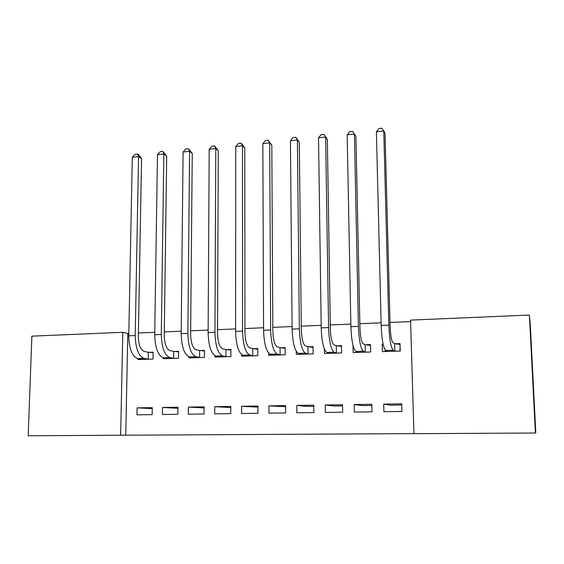 <?xml version="1.0" encoding="UTF-8"?>
<svg xmlns="http://www.w3.org/2000/svg" width="564" height="564" viewBox="0 0 564 564"><rect width="100%" height="100%" fill="white"/><g stroke="black" fill="none" stroke-linecap="round" stroke-linejoin="round"><path stroke-width="0.85" d="M128.818 333.402L127.788 333.444L125.751 435.189L413.948 433.617M125.751 435.189L28.2 435.782L31.88 336.158L122.804 332.302L120.654 435.274M529.399 315.057L530.294 324.723L535.8 432.588L535.419 433.018L413.955 433.681L410.55 320.098L529.399 315.057L535.419 433.018M162.495 407.476L162.397 414.505L177.886 414.307L177.963 407.243L162.495 407.476L177.956 408.322M163.179 357.766L163.165 358.739L178.506 358.246L178.584 351.309L174.424 351.457M214.729 406.679L214.701 413.842L230.768 413.638L230.782 406.44L214.729 406.679L230.782 407.539M214.969 355.757L214.962 357.061L230.873 356.547L230.887 349.49L226.566 349.638M268.936 405.854L268.972 413.151L285.652 412.94L285.596 405.601L268.936 405.854L285.603 406.729M268.683 353.177L268.69 355.313L285.208 354.777L285.151 347.593L280.668 347.748M325.224 405.001L325.329 412.432L342.665 412.214L342.531 404.74L325.224 405.001L334.537 406.002L342.552 405.883M324.406 349.038L324.469 353.508L341.615 352.951L341.488 345.626L336.835 345.788M383.71 404.113L383.901 411.692L401.921 411.459L401.709 403.838L383.71 404.113L390.612 405.171L401.737 405.008M383.104 344.174L382.223 344.209L382.406 351.626L400.228 351.048L400.024 343.589L395.188 343.751M410.599 321.586L390.013 322.453M381.109 322.819L359.846 323.715M350.843 324.088L330.271 324.956M321.177 325.336L301.268 326.168M292.089 326.556L272.821 327.36M263.564 327.754L244.917 328.53M235.583 328.925L217.535 329.679M208.137 330.074L190.667 330.807M181.199 331.202L164.293 331.914M154.769 332.316L138.406 333M353.015 345.316L353.163 352.578L370.64 352.006L370.47 344.618L365.733 344.78M354.185 404.564L354.333 412.065L372 411.84L371.831 404.289L354.185 404.564L362.314 405.594L371.859 405.453M296.29 351.428L296.319 354.418L313.147 353.875L313.055 346.62L308.487 346.782M296.812 405.431L296.883 412.799L313.887 412.58L313.788 405.178L296.812 405.431L307.26 406.404L313.803 406.313M241.575 354.573L241.575 356.194L257.783 355.672L257.762 348.552L253.37 348.7M241.582 406.27L241.582 413.497L257.952 413.292L257.931 406.024L241.582 406.27L257.938 407.137M188.834 356.808L188.827 357.907L204.45 357.4L204.492 350.406L200.255 350.554M188.376 407.081L188.305 414.173L204.083 413.976L204.133 406.841L188.376 407.081L204.126 407.934M137.976 358.662L137.961 359.557L153.027 359.071L153.133 352.197L149.044 352.345M137.08 407.864L136.953 414.829L152.167 414.639L152.273 407.631L137.08 407.864L152.259 408.625M127.788 333.444L122.804 332.302M382.223 344.209L383.224 344.738M400.052 344.548L399.996 351.055M385.275 351.534L385.24 350.131M394.659 343.68L392.995 342.708C391.472 340.931 390.514 335.361 390.112 325.992L385.043 133.386L383.774 130.968L388.836 325.125C389.456 339.316 390.908 347.692 393.193 350.251L394.863 351.139L394.659 343.68L399.813 344.4M376.385 131.743L378.902 128.529L381.849 128.218L383.774 130.968L376.385 131.743L381.172 325.442C381.779 339.591 383.287 347.946 385.677 350.498L387.207 351.471M395.392 351.203L394.863 351.139M356.251 352.472L356.229 351.576M365.183 344.71L363.195 343.758C361.397 342.01 360.304 336.496 359.924 327.226L355.926 136.417L354.425 134.049L358.408 326.373C358.993 340.423 360.643 348.707 363.357 351.231L365.345 352.098L365.183 344.71L370.492 345.408M347.177 134.803L349.743 131.616L352.634 131.313L354.425 134.049L347.177 134.803L350.893 326.683C351.478 340.698 353.17 348.961 355.983 351.471L357.872 352.422M365.895 352.162L365.345 352.098M327.776 353.402L327.762 352.747M336.264 345.718L333.973 344.794C331.907 343.067 330.687 337.617 330.328 328.431L327.353 139.393L325.639 137.066L328.579 327.599C329.136 341.509 330.976 349.708 334.092 352.19L336.391 353.036L336.264 345.718L341.502 346.366M318.533 137.813L321.135 134.648L323.969 134.345L325.639 137.066L318.533 137.813L321.212 327.903C321.762 341.777 323.651 349.955 326.866 352.429L329.087 353.353M336.962 353.099L336.391 353.036M323.969 134.345L327.353 139.393M299.829 354.305L299.822 353.832M307.902 346.712L305.307 345.802C302.981 344.103 301.648 338.71 301.303 329.616L299.322 142.304L297.397 140.027L299.336 328.805C299.865 342.574 301.881 350.681 305.392 353.134L307.986 353.959L307.902 346.712L313.062 347.318M290.425 140.76L293.068 137.616L295.853 137.32L297.397 140.027L290.425 140.76L292.117 329.101C292.638 342.834 294.697 350.928 298.307 353.36L300.852 354.27M308.571 354.023L307.986 353.959M295.853 137.32L299.322 142.304M280.061 347.685L277.192 346.797C274.619 345.119 273.166 339.782 272.842 330.772L271.806 145.167L269.691 142.932L270.657 329.982C271.157 343.617 273.35 351.647 277.234 354.051L280.111 354.862L280.061 347.685L285.151 348.249M262.838 143.651L265.524 140.528L268.252 140.239L269.691 142.932L262.838 143.651L263.578 330.271C264.072 343.878 266.307 351.88 270.283 354.284L273.138 355.172M280.717 354.925L280.111 354.862M268.252 140.239L271.806 145.167M252.742 348.637L249.598 347.769C246.785 346.12 245.227 340.832 244.917 331.914L244.797 147.98L242.492 145.787L242.527 331.131C243.006 344.646 245.361 352.585 249.612 354.96L252.757 355.75L252.742 348.637L257.769 349.165M235.766 146.492L238.487 143.39L241.173 143.108L242.492 145.787L235.766 146.492L235.583 331.421C236.048 344.9 238.452 352.817 242.781 355.186L245.946 356.053M253.384 355.813L252.757 355.75M241.173 143.108L244.797 147.98M225.924 349.574L222.519 348.721C219.481 347.1 217.81 341.869 217.521 333.028L218.282 150.736L215.793 148.586L214.94 332.267C215.385 345.647 217.908 353.508 222.498 355.849L225.91 356.624L225.924 349.574L230.88 350.075M209.195 149.277L211.951 146.203L214.581 145.921L215.793 148.586L209.195 149.277L208.123 332.548C208.56 345.894 211.119 353.741 215.8 356.067L219.248 356.92M226.552 356.681L225.91 356.624M214.581 145.921L218.282 150.736M199.6 350.491L195.941 349.659C192.677 348.058 190.907 342.884 190.639 334.128L192.246 153.443L189.582 151.335L187.861 333.38C188.284 346.634 190.963 354.418 195.884 356.723L199.55 357.484L199.6 350.491L204.492 350.963M183.103 152.012L185.887 148.959L188.475 148.684L189.582 151.335L183.103 152.012L181.171 333.655C181.594 346.881 184.301 354.643 189.307 356.934L193.036 357.773M200.206 357.541L199.55 357.484M188.475 148.684L192.246 153.443M173.747 351.393L169.849 350.575C166.373 349.003 164.505 343.878 164.251 335.199L166.683 156.108L163.842 154.035L161.297 334.473C161.692 347.6 164.512 355.306 169.757 357.576L173.663 358.323L173.747 351.393L178.577 351.837M157.476 154.698L160.296 151.667L162.841 151.399L163.842 154.035L157.476 154.698L154.726 334.741C155.121 347.84 157.976 355.524 163.299 357.787L167.297 358.605M174.339 358.38L173.663 358.323M162.841 151.399L166.683 156.108M148.353 352.281L144.222 351.478C140.542 349.927 138.582 344.851 138.342 336.257L141.564 158.717L138.561 156.686L135.212 335.545C135.593 348.552 138.554 356.18 144.109 358.422L148.247 359.148L148.353 352.281L153.126 352.697M132.314 157.342L135.163 154.332L137.658 154.064L138.561 156.686L132.314 157.342L128.768 335.806C129.142 348.792 132.138 356.392 137.764 358.626L142.022 359.423M148.938 359.205L148.247 359.148M137.658 154.064L138.864 154.888L141.564 158.717M393.193 350.251L385.677 350.498M388.836 325.125L381.172 325.442M363.357 351.231L355.983 351.471M358.408 326.373L350.893 326.683M334.092 352.19L326.866 352.429M328.579 327.599L321.212 327.903M305.392 353.134L298.307 353.36M299.336 328.805L292.117 329.101M277.234 354.051L270.283 354.284M270.657 329.982L263.578 330.271M249.612 354.96L242.781 355.186M242.527 331.131L235.583 331.421M222.498 355.849L215.8 356.067M214.94 332.267L208.123 332.548M195.884 356.723L189.307 356.934M187.861 333.38L181.171 333.655M169.757 357.576L163.299 357.787M161.297 334.473L154.726 334.741M144.109 358.422L137.764 358.626M135.212 335.545L128.768 335.806"/></g></svg>
